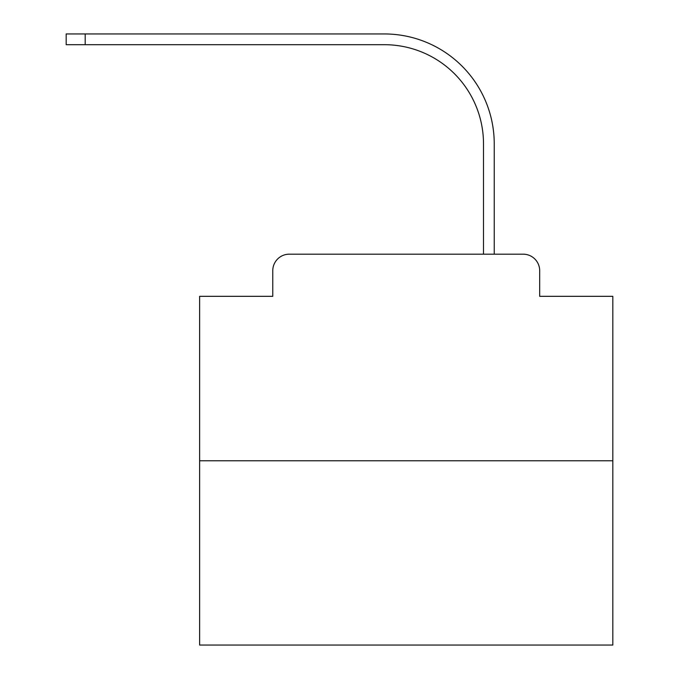<?xml version="1.0" encoding="UTF-8"?>
<svg xmlns="http://www.w3.org/2000/svg" width="679" height="679" viewBox="0 0 679 679"><rect width="100%" height="100%" fill="white"/><g stroke="black" fill="none" stroke-linecap="round" stroke-linejoin="round"><path stroke-width="1.02" d="M272.771 270.709L272.771 296.324L272.771 270.709A16.525 16.525 0 0 1 289.296 254.175L341.775 254.175M612.823 460.769L199.634 460.769L199.634 645.05L612.823 645.05L612.823 296.324L539.686 296.324L539.686 270.709A16.525 16.525 0 0 0 523.161 254.175L289.296 254.175M199.634 460.769L199.634 296.324L272.771 296.324M470.683 254.175L483.499 254.175L483.499 143.855A99.168 99.168 0 0 0 384.331 44.695A99.168 99.168 0 0 1 483.499 143.855A99.168 99.168 0 0 0 384.331 44.695A99.168 99.168 0 0 1 483.499 143.855A99.168 99.168 0 0 0 384.331 44.695A99.168 99.168 0 0 1 483.499 143.855A99.168 99.168 0 0 0 384.331 44.695A99.168 99.168 0 0 1 483.499 143.855A99.168 99.168 0 0 0 384.331 44.695A99.168 99.168 0 0 1 483.499 143.855A99.168 99.168 0 0 0 384.331 44.695A99.168 99.168 0 0 1 483.499 143.855A99.168 99.168 0 0 0 384.331 44.695A99.168 99.168 0 0 1 483.499 143.855A99.168 99.168 0 0 0 384.331 44.695A99.168 99.168 0 0 1 483.499 143.855A99.168 99.168 0 0 0 384.331 44.695A99.168 99.168 0 0 1 483.499 143.855A99.168 99.168 0 0 0 384.331 44.695A99.168 99.168 0 0 1 483.499 143.855A99.168 99.168 0 0 0 384.331 44.695A99.168 99.168 0 0 1 483.499 143.855A99.168 99.168 0 0 0 384.331 44.695A99.168 99.168 0 0 1 483.499 143.855A99.168 99.168 0 0 0 384.331 44.695A99.168 99.168 0 0 1 483.499 143.855A99.168 99.168 0 0 0 384.331 44.695A99.168 99.168 0 0 1 483.499 143.855A99.168 99.168 0 0 0 384.331 44.695A99.168 99.168 0 0 1 483.499 143.855A99.168 99.168 0 0 0 384.331 44.695A99.168 99.168 0 0 1 483.499 143.855A99.168 99.168 0 0 0 384.331 44.695A99.168 99.168 0 0 1 483.499 143.855M494.236 254.175L494.236 143.855L494.236 254.175L494.236 143.855L494.236 254.175L494.236 143.855L494.236 254.175L494.236 143.855L494.236 254.175L494.236 143.855L494.236 254.175L494.236 143.855L494.236 254.175L494.236 143.855L494.236 254.175L494.236 143.855L494.236 254.175L494.236 143.855L494.236 254.175L494.236 143.855L494.236 254.175L494.236 143.855L494.236 254.175L494.236 143.855L494.236 254.175L494.236 143.855L494.236 254.175L494.236 143.855L494.236 254.175L494.236 143.855L494.236 254.175L494.236 143.855L494.236 254.175L494.236 143.855L494.236 254.175L523.161 254.175M539.686 296.324L539.686 270.709M66.177 33.95L85.189 33.95L85.189 44.695L66.177 44.695L66.177 33.95M494.236 143.855A109.905 109.905 0 0 0 384.331 33.95L85.189 33.95M85.189 44.695L384.331 44.695"/></g></svg>
